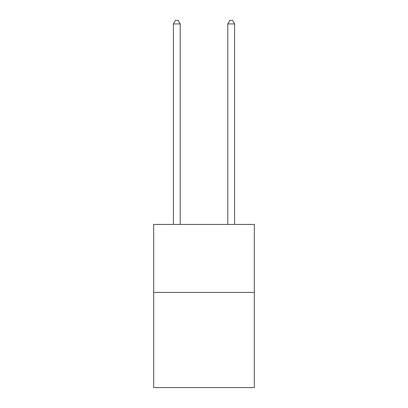 <?xml version="1.0" encoding="UTF-8"?>
<svg xmlns="http://www.w3.org/2000/svg" width="408" height="408" viewBox="0 0 408 408"><rect width="100%" height="100%" fill="white"/><g stroke="black" fill="none" stroke-linecap="round" stroke-linejoin="round"><path stroke-width="0.61" d="M254.311 292.414L254.311 387.6L153.689 387.6L153.689 224.425L254.311 224.425L254.311 292.414L153.689 292.414M180.203 224.425L180.203 23.934L173.405 23.934L173.405 224.425M173.405 23.934L175.445 20.4L178.163 20.4L180.203 23.934M234.595 224.425L234.595 23.934L227.797 23.934L227.797 224.425M227.797 23.934L229.837 20.4L232.555 20.4L234.595 23.934"/></g></svg>
